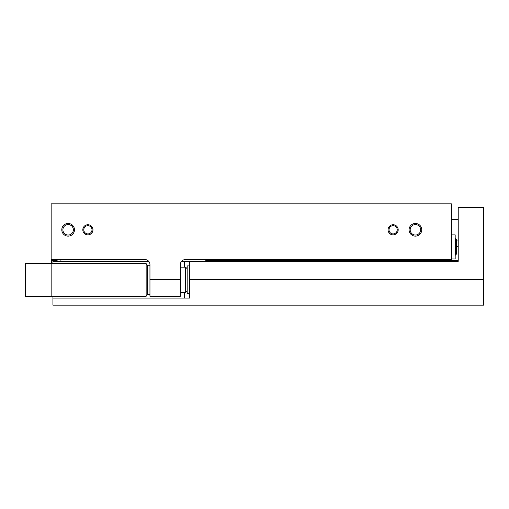 <?xml version="1.0" encoding="UTF-8"?>
<svg xmlns="http://www.w3.org/2000/svg" width="509" height="509" viewBox="0 0 509 509"><rect width="100%" height="100%" fill="white"/><g stroke="black" fill="none" stroke-linecap="round" stroke-linejoin="round"><path stroke-width="0.76" d="M451.381 203.842L451.381 259.565L185.41 259.565A5.065 5.065 0 0 0 180.345 264.629L180.345 279.829L149.951 279.829L149.951 264.629A5.065 5.065 0 0 0 144.88 259.565L51.161 259.565L51.161 203.842L451.381 203.842M82.821 229.801A5.065 5.065 0 0 0 90.424 234.191A5.065 5.065 0 0 0 90.424 225.417A5.065 5.065 0 0 0 82.821 229.801M388.055 229.801A5.065 5.065 0 0 0 395.652 234.191A5.065 5.065 0 0 0 395.652 225.417A5.065 5.065 0 0 0 388.055 229.801M61.799 229.801A6.331 6.331 0 0 0 71.298 235.285A6.331 6.331 0 0 0 71.298 224.316A6.331 6.331 0 0 0 61.799 229.801M409.077 229.801A6.331 6.331 0 0 0 418.576 235.285A6.331 6.331 0 0 0 418.576 224.316A6.331 6.331 0 0 0 409.077 229.801M149.951 279.39L180.345 279.39M149.951 279.829L149.951 296.295L180.345 296.295L180.345 279.829M458.221 246.394L456.446 246.394M51.67 259.565L51.67 263.363M458.221 260.36L205.801 260.36M57.11 260.36L51.67 260.36M451.381 234.872L455.18 234.872L455.18 258.935L451.381 258.935M455.612 255.098L455.612 238.708L456.446 239.707L456.446 254.099L455.18 255.168M410.178 229.801A5.236 5.236 0 0 0 418.029 234.337A5.236 5.236 0 0 0 418.029 225.271A5.236 5.236 0 0 0 410.178 229.801M62.893 229.801A5.236 5.236 0 0 0 70.751 234.337A5.236 5.236 0 0 0 70.751 225.271A5.236 5.236 0 0 0 62.893 229.801M389.016 229.801A4.104 4.104 0 0 0 395.175 233.357A4.104 4.104 0 0 0 395.175 226.244A4.104 4.104 0 0 0 389.016 229.801M83.781 229.801A4.104 4.104 0 0 0 89.94 233.357A4.104 4.104 0 0 0 89.94 226.244A4.104 4.104 0 0 0 83.781 229.801M205.801 259.565L205.801 261.34M57.11 259.565L57.11 261.34M60.915 259.565L60.915 261.34M181.56 261.34L189.717 261.34L189.717 279.829L483.55 279.829L483.55 305.158L52.936 305.158L52.936 296.295M52.936 263.363L52.936 261.34L148.73 261.34M189.717 261.34L458.221 261.34L458.221 207.64L483.55 207.64L483.55 279.829M189.717 279.39L483.55 279.39M52.936 298.07L189.717 298.07L189.717 279.829M189.717 293.763L187.185 293.763L187.185 265.902L189.717 265.902M51.161 263.363L25.45 263.363L25.45 296.295L146.147 296.295L146.147 263.363L51.161 263.363L51.161 296.295M187.185 290.944L185.632 292.497L185.632 267.168L180.345 267.168M184.398 298.07L184.398 292.497M184.398 267.168L184.398 261.34M149.951 265.265L147.413 265.265L147.413 294.393L149.951 294.393M455.612 238.708L455.18 238.632M456.446 240.063L458.221 240.063M451.381 219.544L458.221 219.544M147.413 265.265L146.147 263.999M147.413 294.393L146.147 295.659M187.185 268.72L185.632 267.168M185.632 292.497L180.345 292.497"/></g></svg>
